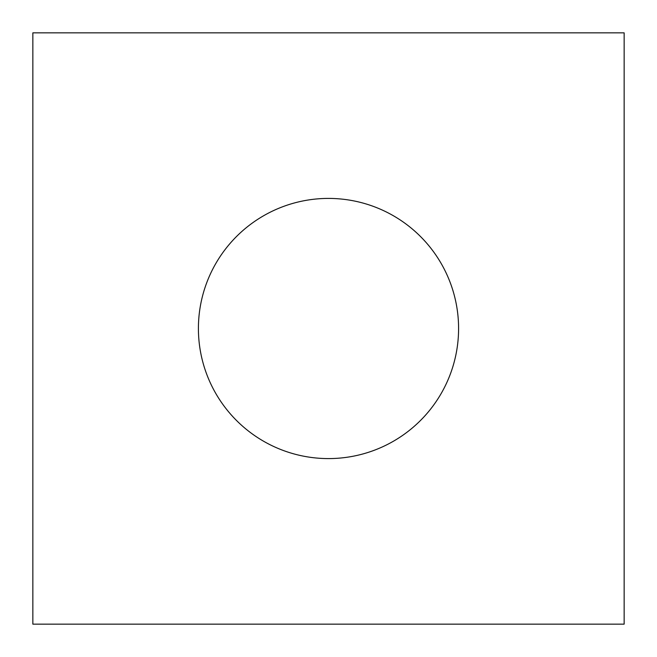 <?xml version="1.0" encoding="UTF-8"?>
<svg xmlns="http://www.w3.org/2000/svg" width="657" height="657" viewBox="0 0 657 657"><rect width="100%" height="100%" fill="white"/><g stroke="black" fill="none" stroke-linecap="round" stroke-linejoin="round"><path stroke-width="0.99" d="M624.15 624.15L32.85 624.15L32.85 32.85L624.15 32.85L624.15 624.15M458.586 328.5A130.086 130.086 0 0 0 263.457 215.841A130.086 130.086 0 0 0 263.457 441.159A130.086 130.086 0 0 0 458.586 328.5"/></g></svg>
